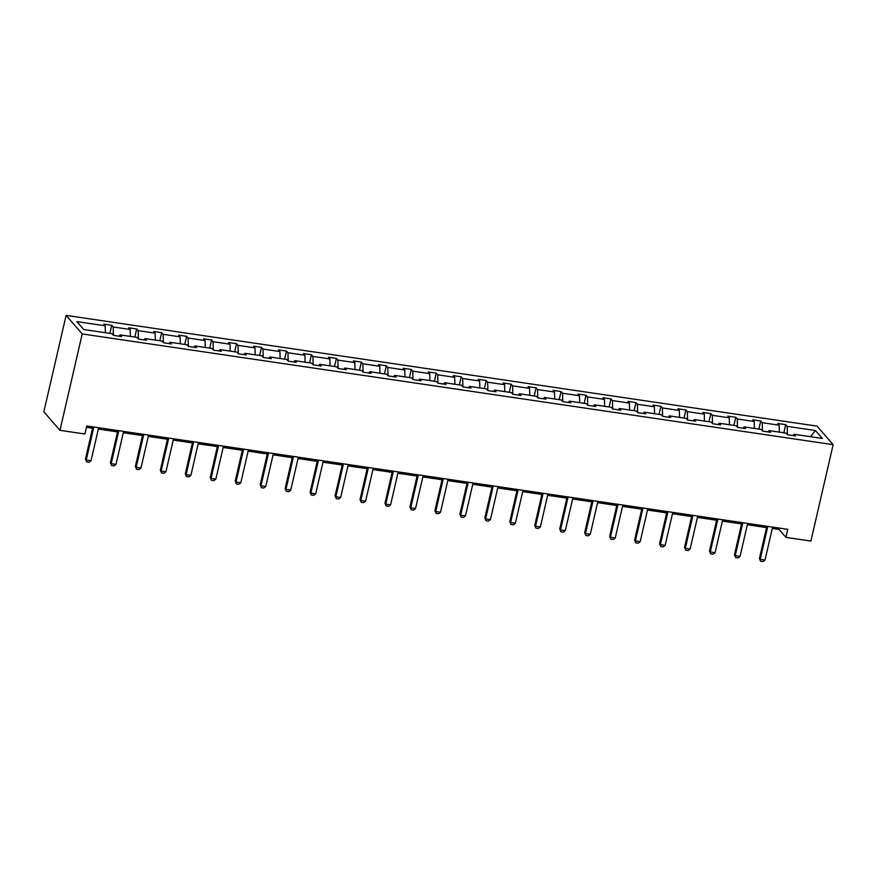 <?xml version="1.0" encoding="UTF-8"?>
<svg xmlns="http://www.w3.org/2000/svg" width="877" height="877" viewBox="0 0 877 877"><rect width="100%" height="100%" fill="white"/><g stroke="black" fill="none" stroke-linecap="round" stroke-linejoin="round"><path stroke-width="1.32" d="M82.219 333.94L59.965 430.322L43.85 411.784L66.104 315.391L817.035 426.123L833.15 444.672L82.219 333.94L66.104 315.391M105.415 332.734L105.196 325.795L103.738 324.117L111.741 325.29L109.877 333.392M787.425 434.674L787.173 426.354L815.489 430.53L822.374 438.445L794.047 434.268L795.516 435.946L787.513 434.773L786.055 433.095L769.085 430.585L770.543 432.273L762.552 431.089L761.093 429.412L744.124 426.913L745.582 428.59L737.59 427.406L736.132 425.729L719.162 423.229L720.62 424.906L712.628 423.723L711.17 422.045L694.2 419.546L695.658 421.223L687.667 420.05L686.209 418.373L669.239 415.862L670.697 417.551L662.705 416.367L661.247 414.689L644.277 412.19L645.735 413.867L637.743 412.683L636.285 411.006L619.315 408.507L620.773 410.184L612.782 409L611.313 407.323L594.354 404.823L595.812 406.5L587.82 405.327L586.351 403.65L569.392 401.14L570.85 402.828L562.859 401.644L561.39 399.967L544.431 397.467L545.889 399.145L537.886 397.961L536.428 396.283L519.469 393.784L520.927 395.461L512.924 394.277L511.466 392.6L494.507 390.101L495.965 391.778L487.963 390.605L486.505 388.928L469.546 386.417L471.004 388.105L463.001 386.921L461.543 385.244L444.584 382.745L446.042 384.422L438.04 383.238L436.582 381.561L419.623 379.061L421.081 380.739L413.078 379.555L411.62 377.877L394.661 375.378L396.119 377.055L388.116 375.882L386.658 374.205L369.699 371.695L371.157 373.383L363.155 372.199L361.697 370.522L344.738 368.022L346.196 369.699L338.193 368.515L336.735 366.838L319.776 364.339L321.234 366.016L313.232 364.832L311.773 363.155L294.815 360.655L296.273 362.333L288.27 361.16L286.812 359.471L269.853 356.972L271.311 358.66L263.308 357.476L261.85 355.799L244.891 353.299L246.349 354.977L238.347 353.793L236.889 352.115L219.93 349.616L221.388 351.293L213.385 350.109L211.927 348.432L194.968 345.933L196.426 347.61L188.423 346.437L186.965 344.749L170.006 342.249L171.464 343.937L163.462 342.754L162.004 341.076L145.045 338.577L146.503 340.254L138.5 339.07L137.042 337.393L120.083 334.893L121.541 336.571L113.539 335.387L112.081 333.709L83.764 329.533L76.88 321.618L105.196 325.795M113.462 335.299L113.199 326.968L111.741 325.29M113.199 326.968L130.158 329.478L128.7 327.79L136.702 328.974L134.839 337.064M138.423 338.971L138.16 330.651L136.702 328.974M138.16 330.651L155.119 333.15L153.661 331.473L161.664 332.657L159.8 340.747M163.385 342.655L163.122 334.334L161.664 332.657M163.122 334.334L180.092 336.834L178.623 335.157L186.626 336.34L184.762 344.431M188.347 346.338L188.084 338.018L186.626 336.34M188.084 338.018L205.054 340.517L203.585 338.84L211.587 340.013L209.724 348.114M213.308 350.022L213.045 341.69L211.587 340.013M213.045 341.69L230.015 344.201L228.546 342.512L236.549 343.696L234.685 351.787M238.27 353.694L238.007 345.374L236.549 343.696M238.007 345.374L254.977 347.873L253.508 346.196L261.51 347.38L259.647 355.47M263.232 357.377L262.968 349.057L261.51 347.38M262.968 349.057L279.938 351.556L278.48 349.879L286.472 351.063L284.608 359.153M288.193 361.061L287.93 352.74L286.472 351.063M287.93 352.74L304.9 355.24L303.442 353.563L311.434 354.736L309.57 362.837M313.155 364.744L312.892 356.413L311.434 354.736M312.892 356.413L329.862 358.923L328.404 357.235L336.395 358.419L334.532 366.509M338.116 368.417L337.853 360.096L336.395 358.419M337.853 360.096L354.823 362.596L353.365 360.918L361.357 362.102L359.493 370.193M363.078 372.1L362.815 363.78L361.357 362.102M362.815 363.78L379.785 366.279L378.327 364.602L386.318 365.786L384.455 373.876M388.04 375.784L387.777 367.463L386.318 365.786M387.777 367.463L404.746 369.962L403.288 368.285L411.28 369.458L409.416 377.559M413.001 379.467L412.749 371.135L411.28 369.458M412.749 371.135L429.708 373.646L428.25 371.958L436.242 373.142L434.378 381.232M437.963 383.139L437.711 374.819L436.242 373.142M437.711 374.819L454.67 377.318L453.212 375.641L461.203 376.825L459.34 384.915M462.924 386.823L462.672 378.502L461.203 376.825M462.672 378.502L479.631 381.002L478.173 379.324L486.176 380.508L484.301 388.599M487.886 390.506L487.634 382.186L486.176 380.508M487.634 382.186L504.593 384.685L503.135 383.008L511.138 384.181L509.263 392.282M512.848 394.19L512.596 385.858L511.138 384.181M512.596 385.858L529.555 388.368L528.097 386.68L536.099 387.864L534.225 395.955M537.809 397.862L537.557 389.541L536.099 387.864M537.557 389.541L554.516 392.041L553.058 390.364L561.061 391.548L559.186 399.638M562.771 401.545L562.519 393.225L561.061 391.548M562.519 393.225L579.478 395.724L578.02 394.047L586.022 395.231L584.148 403.321M587.733 405.229L587.48 396.908L586.022 395.231M587.48 396.908L604.439 399.408L602.981 397.73L610.984 398.903L609.109 407.005M612.694 408.912L612.442 400.581L610.984 398.903M612.442 400.581L629.401 403.091L627.943 401.403L635.946 402.587L634.071 410.677M637.656 412.585L637.404 404.264L635.946 402.587M637.404 404.264L654.363 406.764L652.905 405.086L660.907 406.27L659.033 414.361M662.617 416.268L662.365 407.948L660.907 406.27M662.365 407.948L679.324 410.447L677.866 408.77L685.869 409.954L683.994 418.044M687.579 419.951L687.327 411.631L685.869 409.954M687.327 411.631L704.286 414.13L702.828 412.453L710.83 413.626L708.956 421.727M712.541 423.635L712.288 415.303L710.83 413.626M712.288 415.303L729.247 417.814L727.789 416.126L735.792 417.309L733.917 425.4M737.502 427.307L737.25 418.987L735.792 417.309M737.25 418.987L754.209 421.486L752.751 419.809L760.754 420.993L758.879 429.083M762.464 430.991L762.212 422.67L760.754 420.993M762.212 422.67L779.171 425.17L777.713 423.492L785.715 424.676L783.841 432.767M787.173 426.354L785.715 424.676M772.308 528.436L779.028 529.434L785.935 537.371L787.787 529.346L86.779 425.981L84.926 434.005L59.965 430.322M119.119 336.209L120.083 334.893M130.377 336.406L130.158 329.478M144.08 339.892L145.045 338.577M155.339 340.09L155.119 333.15M169.042 343.576L170.006 342.249M180.3 343.773L180.092 336.834M194.003 347.259L194.968 345.933M205.262 347.456L205.054 340.517M218.965 350.932L219.93 349.616M230.223 351.129L230.015 344.201M243.927 354.615L244.891 353.299M255.185 354.812L254.977 347.873M268.888 358.298L269.853 356.972M280.147 358.496L279.938 351.556M293.85 361.982L294.815 360.655M305.108 362.179L304.9 355.24M318.811 365.654L319.776 364.339M330.07 365.852L329.862 358.923M343.773 369.338L344.738 368.022M355.032 369.535L354.823 362.596M368.735 373.021L369.699 371.695M379.993 373.218L379.785 366.279M393.696 376.704L394.661 375.378M404.955 376.902L404.746 369.962M418.658 380.377L419.623 379.061M429.916 380.574L429.708 373.646M443.619 384.06L444.584 382.745M454.878 384.258L454.67 377.318M468.581 387.744L469.546 386.417M479.84 387.941L479.631 381.002M493.543 391.427L494.507 390.101M504.801 391.624L504.593 384.685M518.504 395.099L519.469 393.784M529.763 395.297L529.555 388.368M543.466 398.783L544.431 397.467M554.724 398.98L554.516 392.041M568.428 402.466L569.392 401.14M579.686 402.664L579.478 395.724M593.389 406.15L594.354 404.823M604.648 406.347L604.439 399.408M618.351 409.822L619.315 408.507M629.609 410.019L629.401 403.091M643.312 413.505L644.277 412.19M654.571 413.703L654.363 406.764M668.274 417.189L669.239 415.862M679.532 417.386L679.324 410.447M693.236 420.872L694.2 419.546M704.494 421.07L704.286 414.13M718.197 424.545L719.162 423.229M729.456 424.742L729.247 417.814M743.159 428.228L744.124 426.913M754.417 428.425L754.209 421.486M768.12 431.912L769.085 430.585M779.379 432.109L779.171 425.17M793.082 435.595L794.047 434.268M785.935 537.371L810.896 541.054L833.15 444.672M86.472 427.307L92.578 428.206M98.345 429.061L117.54 431.89M123.306 432.745L142.502 435.573M148.268 436.417L167.463 439.256M173.229 440.101L192.425 442.929M198.191 443.784L217.386 446.612M223.153 447.467L242.348 450.296M248.114 451.14L267.31 453.979M273.076 454.823L292.271 457.651M298.037 458.507L317.233 461.335M322.999 462.19L342.194 465.018M347.961 465.862L367.156 468.702M372.922 469.546L392.118 472.374M397.884 473.229L417.079 476.058M422.846 476.913L442.052 479.741M447.807 480.585L467.013 483.424M472.769 484.268L491.975 487.097M497.73 487.952L516.937 490.78M522.692 491.635L541.898 494.464M547.654 495.308L566.86 498.147M572.615 498.991L591.822 501.819M597.577 502.674L616.783 505.503M622.538 506.358L641.745 509.186M647.5 510.03L666.706 512.87M672.462 513.714L691.668 516.542M697.423 517.397L716.63 520.225M722.385 521.081L741.591 523.909M747.347 524.753L766.553 527.592M779.346 528.097L779.028 529.434M810.436 436.691L815.489 430.53M772.615 527.099L765.007 560.074L763.001 561.609L760.6 561.247L759.427 558.463L766.86 526.255M765.007 560.074L760.206 559.362L767.813 526.397M760.6 561.247L759.427 558.463M747.653 523.426L740.045 556.391L738.039 557.925L735.639 557.575L734.466 554.779L741.898 522.571M740.045 556.391L735.244 555.678L742.852 522.714M735.639 557.575L734.466 554.779M722.692 519.743L715.084 552.707L713.078 554.242L710.677 553.891L709.504 551.096L716.937 518.888M715.084 552.707L710.282 551.995L717.89 519.031M710.677 553.891L709.504 551.096M697.73 516.06L690.122 549.024L688.116 550.559L685.715 550.208L684.542 547.412L691.975 515.216M690.122 549.024L685.321 548.322L692.929 515.358M685.715 550.208L684.542 547.412M672.769 512.376L665.161 545.351L663.155 546.886L660.754 546.524L659.581 543.74L667.013 511.532M665.161 545.351L660.359 544.639L667.967 511.675M660.754 546.524L659.581 543.74M647.807 508.704L640.199 541.668L638.193 543.203L635.792 542.852L634.619 540.057L642.052 507.849M640.199 541.668L635.397 540.956L643.005 507.991M635.792 542.852L634.619 540.057M622.845 505.02L615.237 537.985L613.231 539.519L610.831 539.169L609.658 536.373L617.09 504.165M615.237 537.985L610.436 537.272L618.044 504.308M610.831 539.169L609.658 536.373M597.884 501.337L590.276 534.301L588.27 535.836L585.869 535.485L584.685 532.69L592.128 500.493M590.276 534.301L585.474 533.6L593.082 500.635M585.869 535.485L584.685 532.69M572.922 497.654L565.314 530.629L563.308 532.164L560.907 531.802L559.723 529.017L567.167 496.81M565.314 530.629L560.513 529.916L568.121 496.952M560.907 531.802L559.723 529.017M547.961 493.981L540.353 526.945L538.346 528.48L535.946 528.129L534.762 525.334L542.205 493.126M540.353 526.945L535.551 526.233L543.159 493.269M535.946 528.129L534.762 525.334M522.999 490.298L515.391 523.262L513.385 524.797L510.984 524.446L509.8 521.651L517.244 489.443M515.391 523.262L510.589 522.549L518.197 489.585M510.984 524.446L509.8 521.651M498.037 486.614L490.429 519.579L488.423 521.113L486.022 520.763L484.838 517.967L492.282 485.77M490.429 519.579L485.628 518.877L493.236 485.913M486.022 520.763L484.838 517.967M473.076 482.931L465.468 515.906L463.462 517.441L461.061 517.079L459.877 514.295L467.32 482.087M465.468 515.906L460.666 515.194L468.274 482.229M461.061 517.079L459.877 514.295M448.114 479.259L440.506 512.223L438.5 513.758L436.099 513.407L434.915 510.611L442.359 478.403M440.506 512.223L435.705 511.51L443.313 478.546M436.099 513.407L434.915 510.611M423.152 475.575L415.545 508.539L413.527 510.074L411.138 509.723L409.954 506.928L417.397 474.72M415.545 508.539L410.743 507.827L418.351 474.863M411.138 509.723L409.954 506.928M398.191 471.892L390.583 504.856L388.566 506.391L386.176 506.04L384.992 503.245L392.436 471.048M390.583 504.856L385.781 504.154L393.389 471.19M386.176 506.04L384.992 503.245M373.229 468.208L365.621 501.184L363.604 502.718L361.214 502.357L360.03 499.572L367.474 467.364M365.621 501.184L360.82 500.471L368.428 467.507M361.214 502.357L360.03 499.572M348.268 464.536L340.66 497.5L338.643 499.035L336.242 498.684L335.069 495.889L342.512 463.681M340.66 497.5L335.858 496.788L343.466 463.823M336.242 498.684L335.069 495.889M323.306 460.853L315.698 493.817L313.681 495.352L311.28 495.001L310.107 492.205L317.54 459.997M315.698 493.817L310.897 493.104L318.504 460.14M311.28 495.001L310.107 492.205M298.344 457.169L290.736 490.133L288.719 491.668L286.319 491.317L285.146 488.522L292.578 456.325M290.736 490.133L285.935 489.432L293.543 456.468M286.319 491.317L285.146 488.522M273.383 453.486L265.775 486.461L263.758 487.996L261.357 487.634L260.184 484.849L267.617 452.642M265.775 486.461L260.973 485.748L268.581 452.784M261.357 487.634L260.184 484.849M248.421 449.813L240.813 482.778L238.796 484.312L236.395 483.961L235.222 481.166L242.655 448.958M240.813 482.778L236.012 482.065L243.62 449.101M236.395 483.961L235.222 481.166M223.46 446.13L215.852 479.094L213.835 480.629L211.434 480.278L210.261 477.483L217.693 445.275M215.852 479.094L211.05 478.382L218.658 445.417M211.434 480.278L210.261 477.483M198.498 442.447L190.89 475.411L188.873 476.945L186.472 476.595L185.299 473.799L192.732 441.602M190.89 475.411L186.088 474.709L193.696 441.745M186.472 476.595L185.299 473.799M173.536 438.763L165.928 471.738L163.911 473.273L161.511 472.911L160.338 470.127L167.77 437.919M165.928 471.738L161.127 471.026L168.735 438.062M161.511 472.911L160.338 470.127M148.575 435.091L140.967 468.055L138.95 469.59L136.549 469.239L135.376 466.443L142.808 434.236M140.967 468.055L136.165 467.342L143.773 434.378M136.549 469.239L135.376 466.443M123.613 431.407L115.994 464.372L113.988 465.906L111.587 465.555L110.414 462.76L117.847 430.552M115.994 464.372L111.204 463.659L118.812 430.695M111.587 465.555L110.414 462.76M98.652 427.724L91.033 460.688L89.026 462.223L86.626 461.872L85.453 459.077L92.885 426.88M91.033 460.688L86.242 459.986L93.85 427.022M86.626 461.872L85.453 459.077"/></g></svg>
